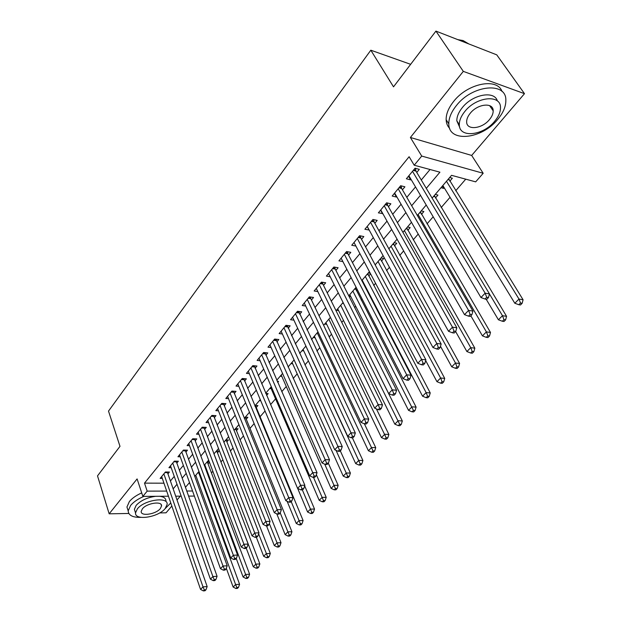 <?xml version="1.0" encoding="UTF-8"?>
<svg xmlns="http://www.w3.org/2000/svg" width="622" height="622" viewBox="0 0 622 622"><rect width="100%" height="100%" fill="white"/><g stroke="black" fill="none" stroke-linecap="round" stroke-linejoin="round"><path stroke-width="0.93" d="M490.338 106.657L490.579 106.121M159.667 512.925L166.051 512.808L171.835 506.051M176.982 500.026L180.302 496.154M168.453 496.224L142.858 496.387L137.104 478.917L109.169 513.819L97.514 475.884L119.992 446.347L108.508 411.103L370.821 50.203L393.516 86.839L435.929 31.1L496.753 54.845L524.486 93.673L463.312 71.374L410.396 137.485L421.716 156.068L483.177 173.281L475.674 181.857L451.541 175.326L432.119 198.099M410.396 137.485L471.67 155.438L524.486 93.673M471.67 155.438L483.177 173.281M202.515 483.216L203.067 482.579M211.612 472.712L212.841 471.289M220.896 461.99L222.832 459.751M230.365 451.051L233.04 447.957M240.03 439.886L243.474 435.905M249.896 428.488L254.141 423.59M259.973 416.849L265.05 410.986M270.554 404.627L275.562 398.842M281.75 391.697L286.26 386.48M293.203 378.471L297.199 373.845M304.92 364.935L308.388 360.931M316.917 351.072L319.817 347.721M329.201 336.891L331.51 334.216M341.781 322.359L343.468 320.4M354.672 307.47L355.706 306.265M361.141 299.991L362.082 298.91M367.882 292.208L368.232 291.796M373.705 285.482L375.579 283.313M386.557 270.632L389.434 267.32M399.728 255.424L403.639 250.907M413.21 239.851L418.217 234.066M427.026 223.889L433.176 216.783M441.192 207.53L450.048 197.298M455.708 190.76L465.746 179.167M109.169 513.819L128.816 513.469M435.929 31.1L463.312 71.374M167.878 473.91L169.425 472.044L165.405 471.997L160.142 478.404L162.319 478.419M176.78 463.126L178.358 461.221L174.323 461.143L168.951 467.682L171.19 467.713M185.869 452.124L187.479 450.172L183.428 450.064L177.946 456.742L180.256 456.789M195.145 440.889L196.785 438.899L192.719 438.759L187.121 445.57L189.5 445.64M204.615 429.421L206.286 427.392L202.212 427.213L196.498 434.172L198.947 434.265M214.279 417.712L215.989 415.636L211.9 415.426L206.061 422.525L208.595 422.641M224.153 405.746L225.903 403.631L221.797 403.383L215.834 410.637L218.446 410.784M234.245 393.532L236.033 391.362L231.913 391.075L225.817 398.492L228.523 398.663M244.555 381.045L246.382 378.829L242.246 378.503L236.018 386.075L238.817 386.285M255.09 368.278L256.956 366.016L252.804 365.643L246.444 373.394L249.336 373.635M265.858 355.232L267.771 352.923L263.611 352.503L257.096 360.426L260.097 360.706M276.876 341.89L278.827 339.526L274.652 339.06L267.996 347.162L271.106 347.488M288.142 328.245L290.14 325.827L285.949 325.314L279.138 333.602L282.372 333.975M299.664 314.289L301.709 311.809L297.51 311.249L290.544 319.724L293.903 320.151M311.459 299.998L313.55 297.464L309.344 296.849L302.214 305.526L305.713 306.016M323.533 285.374L325.679 282.777L321.457 282.108L314.157 290.995L317.803 291.547M335.896 270.399L338.096 267.74L333.866 267.009L326.387 276.114L330.196 276.743M348.561 255.067L350.808 252.338L346.571 251.545L338.912 260.867L342.893 261.582M361.537 239.353L363.839 236.562L359.594 235.707L351.741 245.255L355.908 246.063M374.825 223.251L377.189 220.39L372.936 219.465L364.889 229.254L369.204 230.062M388.455 206.737L390.88 203.806L386.62 202.811L378.37 212.856L382.802 213.587M402.434 189.811L404.914 186.802L400.654 185.737L392.194 196.039L396.447 197.057L396.743 196.7M442.304 186.157L443.665 188.388L444.209 187.751M449.807 181.204L452.357 178.226L449.675 177.511M435.454 197.983L437.942 195.083L435.268 194.406M421.459 214.357L423.877 211.519L421.203 210.897M407.791 230.327L410.162 227.559L407.488 226.976M394.457 245.923L396.766 243.218L394.099 242.681M381.434 261.147L383.696 258.503L381.022 258.006M368.722 276.012L370.58 273.835M356.297 290.544L357.222 289.455M277.707 382.421L278.578 381.403L277.218 381.294M266.62 395.382L268.136 393.617L265.796 393.454M256.14 407.635L257.905 405.575L255.3 405.412M246.164 419.306L247.89 417.284L245.293 417.144M236.383 430.735L238.078 428.752L235.497 428.644M226.812 441.931L228.468 439.987L225.887 439.902M217.42 452.902L219.053 451.004L216.479 450.934M208.222 463.662L209.443 462.232M188.917 483.255L189.764 483.255M440.99 187.704L443.665 188.388M368.255 272.972L370.308 273.33M362.618 282.1L363.24 282.201M355.784 287.597L356.305 287.683M349.012 296.297L350.785 296.57M336.424 310.3L338.625 310.611M324.668 324.078L326.737 324.342M313.185 337.552L315.121 337.777M301.95 350.722L303.769 350.917M290.956 363.613L292.667 363.777M280.195 376.224L281.813 376.357M269.668 388.571L271.192 388.68M259.366 400.654L260.735 400.739M236.236 558.47L243.101 577.006L245.62 574.464L249.601 574.207L207.25 461.757L209.28 461.781M198.216 472.347L199.312 472.362M199.203 474.205L199.755 473.56M426.288 188.357L439.917 172.185L414.213 165.227L409.113 156.721L144.506 483.123L163.959 483.185M170.366 481.039L174.246 476.382M179.33 470.279L183.366 465.443M188.482 459.3L192.672 454.27M197.819 448.097L202.181 442.872M207.359 436.652L211.884 431.225M217.101 424.966L221.805 419.321M227.046 413.031L231.936 407.169M237.215 400.84L242.292 394.745M247.603 388.377L252.874 382.048M258.216 375.634L263.697 369.064M269.077 362.61L274.768 355.784M280.172 349.292L286.089 342.193M291.531 335.67L297.681 328.292M303.155 321.722L309.538 314.063M315.043 307.455L321.683 299.493M327.226 292.845L334.115 284.581M339.69 277.886L346.858 269.295M352.464 262.57L359.913 253.636M365.549 246.864L373.286 237.581M378.961 230.778L387.008 221.121M392.715 214.279L401.081 204.241M406.819 197.353L415.512 186.919M421.288 179.999L430.035 169.503M416.771 172.45L419.314 169.363L415.053 168.22L406.368 178.786L410.629 179.882L411.049 179.377M410.652 64.323L370.821 50.203M142.858 496.387L147.173 491.123L166.673 491.077M144.506 483.123L147.173 491.123M414.213 165.227L421.716 156.068M194.367 496.068L188.52 496.099M181.196 496.146L175.645 496.185M186.717 491.022L192.548 491.007M426.218 205.019L417.331 215.437M411.461 222.318L402.916 232.34M397.085 239.175L388.867 248.808M383.074 255.603L375.167 264.871M369.406 271.627L361.81 280.538M356.087 287.247L348.771 295.823M343.08 302.494L336.051 310.736M330.399 317.368L323.627 325.306M318.013 331.891L311.498 339.526M305.915 346.073L299.648 353.413M294.105 359.92L288.072 366.988M282.559 373.449L276.759 380.252M271.285 386.674L265.703 393.221M260.26 399.604L254.888 405.902M249.476 412.246L244.306 418.303M238.934 424.608L233.958 430.44M228.624 436.698L223.834 442.312M218.524 448.532L213.921 453.936M208.65 460.117L204.218 465.31M198.978 471.453L194.717 476.452M189.516 482.555L185.41 487.36M173.11 488.908L177.013 484.266M182.145 478.186L186.203 473.358M191.366 467.239L195.588 462.216M200.782 456.058L205.174 450.849M210.392 444.644L214.955 439.225M220.211 432.99L224.954 427.361M230.241 421.086L235.17 415.232M240.496 408.918L245.612 402.838M250.969 396.478L256.287 390.165M261.675 383.766L267.203 377.204M272.63 370.766L278.368 363.948M283.826 357.471L289.798 350.388M295.287 343.873L301.483 336.51M307.011 329.955L313.457 322.305M319.016 315.704L325.71 307.758M331.301 301.118L338.259 292.861M343.888 286.174L351.119 277.591M356.779 270.873L364.298 261.948M369.997 255.183L377.811 245.908M383.541 239.112L391.666 229.464M397.427 222.622L405.878 212.592M411.671 205.711L420.456 195.285M408.467 176.228L410.629 179.882M394.356 193.403L396.447 197.057M380.586 210.158L382.623 213.805M367.159 226.494L369.141 230.14M412.503 171.314L485.137 293.18L480.954 297.534L408.887 175.723M415.341 168.298L415.97 171.112L489.483 293.934L485.137 293.18L486.715 297.285L485.036 299.026L486.777 299.322L488.457 297.58L486.715 297.285M488.457 297.58L489.483 293.934M480.954 297.534L485.036 299.026M442.848 185.519L514.814 303.256L518.989 299.05L523.079 299.765L448.649 178.724M520.505 303.031L518.834 304.71L520.466 304.982L522.138 303.311L520.505 303.031L518.989 299.05L446.472 181.266M518.834 304.71L514.814 303.256M523.079 299.765L522.138 303.311M468.856 43.96L463.095 40.554L457.753 39.621M497.709 119.424C503.229 112.823 505.943 106.424 505.849 100.243C506.463 81.498 472.215 84.833 456.315 105.662C451.238 112.053 448.734 118.118 448.812 123.871C448.509 142.866 481.669 139.421 497.709 119.424M502.008 91.481C497.32 77.377 467.464 83.34 453.586 101.51C448.532 107.901 446.052 113.974 446.145 119.727C446.293 123.249 447.459 126.126 449.667 128.365M459.759 127.432L456.828 120.855C456.773 116.672 458.593 112.271 462.294 107.653C472.596 94.326 494.56 90.283 497.375 100.982M494.638 121.313C498.587 116.578 500.539 112.014 500.485 107.614C500.935 94.116 476.351 96.566 464.828 111.478C461.104 116.104 459.269 120.505 459.316 124.672C459.028 138.302 483.045 135.798 494.638 121.313M470.24 113.266C467.822 116.26 466.624 119.113 466.648 121.826C466.446 130.589 481.988 128.987 489.452 119.603C491.971 116.563 493.215 113.639 493.184 110.833C493.456 102.125 477.68 103.703 470.24 113.266M164.737 509.053L170.762 502.949M143.884 496.379C137.975 498.922 133.559 501.938 130.628 505.422L128.179 510.872C128.49 515.405 132.766 517.566 141.007 517.364M141.707 492.888C136.226 495.369 132.121 498.245 129.384 501.534L126.95 507L127.953 510.157M135.114 511.579L134.383 509.309L136.171 505.352C140.782 500.461 147.266 497.452 155.617 496.309M159.644 496.278C163.788 496.768 165.88 498.3 165.934 500.873M165.211 508.516L167.139 504.388C168.267 496.325 144.125 499.863 137.33 508.928L135.534 512.878C134.601 521.003 158.361 517.38 165.211 508.516M142.368 508.85L141.194 511.416C140.564 516.649 155.928 514.316 160.336 508.586L161.565 505.943C162.264 500.741 146.753 503.035 142.368 508.85M398.173 188.761L468.576 310.409L464.51 314.646L394.651 193.045M401.073 185.846L401.656 188.474L472.93 311.093L468.576 310.409L470.146 314.452L468.514 316.147L470.255 316.404L471.888 314.716L470.146 314.452M471.888 314.716L472.93 311.093M464.51 314.646L468.514 316.147M384.202 205.758L452.474 327.172L448.516 331.293L380.765 209.941M387.164 202.943L387.7 205.408L456.828 327.778L452.474 327.172L454.029 331.153L452.443 332.793L454.184 333.027L455.771 331.386L454.029 331.153M455.771 331.386L456.828 327.778M448.516 331.293L452.443 332.793M370.58 222.334L436.807 343.484L432.959 347.496L367.229 226.416M373.597 219.605L374.094 221.914L441.161 344.02L436.807 343.484L438.347 347.403L436.807 349.004L438.549 349.206L440.088 347.612L438.347 347.403M440.088 347.612L441.161 344.02M432.959 347.496L436.807 349.004M357.292 238.506L421.553 359.361L417.805 363.264L354.019 242.487M360.363 235.862L360.822 238.016L425.907 359.835L421.553 359.361L423.084 363.217L421.584 364.772L423.325 364.951L424.826 363.396L423.084 363.217M424.826 363.396L425.907 359.835M417.805 363.264L421.584 364.772M486.186 299.221L498.409 319.786L502.475 315.696L506.565 316.334L434.327 195.51M503.976 319.607L502.351 321.24L503.983 321.488L505.616 319.863L503.976 319.607L502.475 315.696L489.467 293.973M502.351 321.24L498.409 319.786M506.565 316.334L505.616 319.863M470.838 315.805L482.439 335.872L486.396 331.891L490.494 332.459L420.363 211.884M487.889 335.748L486.303 337.342L487.943 337.559L489.53 335.973L487.889 335.748L486.396 331.891L418.085 214.551M486.303 337.342L482.439 335.872M490.494 332.459L489.53 335.973M455.631 331.542L466.889 351.547L470.737 347.667L474.843 348.172L406.734 227.87M472.215 351.461L470.675 353.016L472.316 353.21L473.855 351.663L472.215 351.461L470.737 347.667L404.409 230.591M470.675 353.016L466.889 351.547M474.843 348.172L473.855 351.663M440.485 346.291L451.727 366.809L455.483 363.03L459.588 363.473L393.423 243.466M456.952 366.778L455.452 368.286L457.092 368.457L458.593 366.949L456.952 366.778L455.483 363.03L391.059 246.242M455.452 368.286L451.727 366.809M459.588 363.473L458.593 366.949M344.324 254.281L406.702 374.817L403.048 378.619L341.136 258.169M347.441 251.708L347.869 253.737L411.049 375.229L406.702 374.817L408.219 378.619L406.757 380.135L408.498 380.291L409.96 378.775L408.219 378.619M409.96 378.775L411.049 375.229M403.048 378.619L406.757 380.135M425.681 360.566L436.963 381.69L440.617 378.005L444.722 378.394L380.431 258.698M442.079 381.69L440.609 383.168L442.258 383.315L443.719 381.846L442.079 381.69L440.617 378.005L378.028 261.52M440.609 383.168L436.963 381.69M444.722 378.394L443.719 381.846M331.674 269.676L392.233 389.877L388.68 393.586L328.556 273.47M334.83 267.18L335.227 269.077L396.579 390.227L392.233 389.877L393.742 393.617L392.319 395.094L394.053 395.227L395.483 393.757L393.742 393.617M395.483 393.757L396.579 390.227M388.68 393.586L392.319 395.094M362.159 280.125L422.563 396.198L426.132 392.606L430.237 392.933L367.742 273.579M427.578 396.237L426.148 397.676L427.788 397.8L429.219 396.362L427.578 396.237L426.132 392.606L365.293 276.448M426.148 397.676L422.563 396.198M430.237 392.933L429.219 396.362M319.319 284.713L378.137 404.557L374.669 408.164L316.279 288.414M322.515 282.271L322.88 284.052L382.476 404.844L378.137 404.557L379.63 408.234L378.246 409.68L379.98 409.789L381.372 408.351L379.63 408.234M381.372 408.351L382.476 404.844M374.669 408.164L378.246 409.68M349.797 294.618L408.522 410.341L411.997 406.842L416.102 407.115L355.341 288.118M413.436 410.419L412.044 411.818L413.684 411.927L415.076 410.528L413.436 410.419L352.861 291.026M412.044 411.818L408.522 410.341M416.102 407.115L415.076 410.528M307.252 299.392L364.399 418.855L361.017 422.377L304.282 303.007M310.487 297.013L310.829 298.677L368.729 419.096L364.399 418.855L365.884 422.486L364.523 423.893L366.257 423.979L367.618 422.579L365.884 422.486M367.618 422.579L368.729 419.096M361.017 422.377L364.523 423.893M337.715 308.784L394.822 424.142L398.22 420.721L402.317 420.954L343.344 303.015M399.643 424.258L398.282 425.619L399.923 425.705L401.283 424.344L399.643 424.258L340.708 305.27M398.282 425.619L394.822 424.142M402.317 420.954L401.283 424.344M295.473 313.729L351.002 432.803L347.706 436.232L292.565 317.267M298.731 311.412L355.325 432.99L351.002 432.803L352.472 436.38L351.15 437.748L352.876 437.818L354.198 436.45L352.472 436.38M354.198 436.45L355.325 432.99M347.706 436.232L351.15 437.748M325.912 322.631L381.457 437.608L384.769 434.273L388.867 434.451L376.38 408.887M386.184 437.756L384.855 439.085L386.495 439.148L387.825 437.818L386.184 437.756L328.836 319.195M384.855 439.085L381.457 437.608M388.867 434.451L387.825 437.818M283.959 327.74L337.933 446.409L334.714 449.753L281.121 331.192M287.24 325.469L342.248 446.542L337.933 446.409L339.394 449.931L338.104 451.269L339.83 451.323L341.12 449.986L339.394 449.931M341.12 449.986L342.248 446.542M334.714 449.753L338.104 451.269M314.367 336.168L368.411 450.756L371.645 447.498L375.735 447.63L364.391 423.831M373.052 450.927L371.754 452.233L373.387 452.28L374.685 450.981L373.052 450.927L317.228 332.809M371.754 452.233L368.411 450.756M375.735 447.63L374.685 450.981M272.7 341.439L325.182 459.681L322.04 462.947L269.925 344.813M276.012 339.215L329.489 459.775L325.182 459.681L326.628 463.157L325.368 464.463L327.094 464.494L328.354 463.188L326.628 463.157M328.354 463.188L329.489 459.775M322.04 462.947L325.368 464.463M303.077 349.401L355.675 463.584L358.832 460.404L362.914 460.498L352.347 437.802M360.224 463.794L358.956 465.062L360.589 465.093L361.856 463.825L360.224 463.794L305.876 346.12M358.956 465.062L355.675 463.584M362.914 460.498L361.856 463.825M261.699 354.828L312.742 472.634L309.678 475.822L258.985 358.124M265.026 352.643L317.033 472.681L312.742 472.634L314.172 476.063L312.944 477.338L314.662 477.346L315.89 476.079L314.172 476.063M315.89 476.079L317.033 472.681M309.678 475.822L312.944 477.338M292.029 362.354L343.235 476.118L346.322 473.015L350.396 473.062L340.288 450.849M347.698 476.351L346.462 477.595L348.095 477.61L349.331 476.366L347.698 476.351L336.059 450.359M346.462 477.595L343.235 476.118M350.396 473.062L349.331 476.366M281.222 375.019L331.083 488.363L334.092 485.331L338.158 485.339L328.323 463.219M335.468 488.628L334.255 489.841L335.888 489.833L337.093 488.628L335.468 488.628L324.731 464.167M334.255 489.841L331.083 488.363M338.158 485.339L337.093 488.628M270.648 387.42L319.203 500.329L322.149 497.367L326.208 497.328L316.357 474.687M323.51 500.617L322.328 501.798L323.953 501.783L325.135 500.601L323.51 500.617L313.488 477.338M322.328 501.798L319.203 500.329M326.208 497.328L325.135 500.601M250.938 367.913L300.589 485.277L297.596 488.387L248.287 371.14M254.289 365.783L304.873 485.284L300.589 485.277L302.012 488.659L300.815 489.903L302.525 489.903L303.73 488.659L302.012 488.659M303.73 488.659L304.873 485.284M297.596 488.387L300.815 489.903M240.419 380.718L288.732 497.623L285.809 500.663L237.822 383.875M243.785 378.619L293.001 497.592L288.732 497.623L290.14 500.967L288.966 502.179L290.676 502.156L291.85 500.943L290.14 500.967M291.85 500.943L293.001 497.592M285.809 500.663L288.966 502.179M230.124 393.244L277.14 509.682L274.286 512.66L227.582 396.338M233.507 391.184L281.401 509.612L277.14 509.682L278.539 512.979L277.396 514.169L279.099 514.13L280.25 512.948L278.539 512.979M276.79 513.873L285.148 534.64L287.9 531.864L280.242 512.948L281.401 509.612M274.286 512.66L277.396 514.169M297.674 488.425L307.595 512.023L310.471 509.123L314.522 509.06L304.671 485.883M311.824 512.334L310.673 513.492L312.291 513.461L313.449 512.303L311.824 512.334L302.346 489.903M310.673 513.492L307.595 512.023M314.522 509.06L313.449 512.303M220.048 405.505L265.819 521.469L263.028 524.377L217.568 408.53M223.446 403.476L270.065 521.36L265.819 521.469L267.211 524.719L266.092 525.885L267.787 525.831L268.906 524.673L267.211 524.719M268.906 524.673L270.065 521.36M263.028 524.377L266.092 525.885M287.131 501.301L296.251 523.46L299.058 520.622L303.101 520.521L255.409 405.42M300.403 523.794L299.275 524.929L300.892 524.882L302.02 523.747L300.403 523.794L291.197 501.62M299.275 524.929L296.251 523.46M303.101 520.521L302.02 523.747M210.189 417.502L254.756 532.992L252.027 535.83L207.756 420.464M213.595 415.512L258.985 532.844L254.756 532.992L256.132 536.195L255.043 537.33L256.731 537.268L257.827 536.141L256.132 536.195M257.827 536.141L258.985 532.844M252.027 535.83L255.043 537.33M289.23 534.998L288.126 536.11L289.743 536.047L290.847 534.943L289.23 534.998L287.9 531.864L291.928 531.732L245.457 417.16M288.126 536.11L285.148 534.64M291.928 531.732L290.847 534.943M200.533 429.25L243.941 544.25L241.274 547.026L198.154 432.15M203.946 427.291L248.155 544.071L243.941 544.25L245.309 547.414L244.236 548.526L245.923 548.448L246.996 547.344L245.309 547.414M246.996 547.344L248.155 544.071M241.274 547.026L244.236 548.526M266.527 525.87L274.294 545.58L276.984 542.866L281.004 542.695L235.707 428.651M278.306 545.961L277.225 547.041L278.835 546.971L279.916 545.891L278.306 545.961L269.318 523.514M277.225 547.041L274.294 545.58M281.004 542.695L279.916 545.891M191.086 440.757L233.359 555.259L230.754 557.973L188.754 443.595M194.499 438.821L237.565 555.049L233.359 555.259L234.719 558.385L233.67 559.473L235.357 559.38L236.399 558.299L234.719 558.385M236.399 558.299L237.565 555.049M230.754 557.973L233.67 559.473M256.342 537.284L263.666 556.278L266.302 553.627L270.313 553.424L226.151 439.909M267.615 556.682L266.558 557.74L268.16 557.654L269.217 556.597L267.615 556.682L258.635 533.855M266.558 557.74L263.666 556.278M270.313 553.424L269.217 556.597M181.826 452.023L223.018 566.028L220.468 568.679L179.54 454.799M185.247 450.11L227.209 565.787L223.018 566.028L224.363 569.114L223.337 570.18L225.016 570.079L226.043 569.013L224.363 569.114M226.043 569.013L227.209 565.787M220.468 568.679L223.337 570.18M246.234 548.13L253.271 566.751L255.852 564.154L259.848 563.929L216.783 450.942M257.15 567.171L256.116 568.213L257.718 568.111L258.752 567.077L257.15 567.171L255.852 564.154L213.968 453.881M256.116 568.213L253.271 566.751M259.848 563.929L258.752 567.077M172.753 463.056L212.895 576.563L210.399 579.16L170.514 465.785M174.315 461.151L176.189 461.19L217.07 576.291L212.895 576.563L214.232 579.611L213.229 580.653L214.901 580.536L215.904 579.502L214.232 579.611M215.904 579.502L217.07 576.291M210.399 579.16L213.229 580.653M246.911 577.441L245.9 578.46L247.494 578.351L248.505 577.34L246.911 577.441L245.62 574.464L204.77 464.665M245.9 578.46L243.101 577.006M249.601 574.207L248.505 577.34M163.866 473.871L202.99 586.873L200.548 589.415L161.673 476.545M167.302 472.02L207.157 586.577L202.99 586.873L204.319 589.881L203.34 590.9L205.003 590.776L205.983 589.765L204.319 589.881M205.983 589.765L207.157 586.577M200.548 589.415L203.34 590.9M226.315 568.251L233.133 587.044L235.606 584.556L239.579 584.276L198.612 472.355M236.889 587.502L235.893 588.498L237.487 588.373L238.475 587.386L236.889 587.502L235.606 584.556L195.751 475.231M235.893 588.498L233.133 587.044M239.579 584.276L238.475 587.386M413.723 169.837L415.698 170.358M413.265 170.389L415.97 171.112M448.998 179.898L447.894 179.602M399.425 187.238L401.4 187.727M398.959 187.805L401.656 188.474M385.477 204.203L387.452 204.661M385.01 204.778L387.7 205.408M371.886 220.748L373.853 221.175M371.404 221.331L374.094 221.914M358.622 236.889L360.589 237.285M358.132 237.48L360.822 238.016M434.669 196.676L433.565 196.404M420.69 213.051L419.586 212.794M407.052 229.02L405.948 228.787M393.734 244.617L392.63 244.399M345.676 252.641L347.644 253.006M345.187 253.232L347.869 253.737M380.734 259.848L379.63 259.638M333.042 268.012L335.001 268.346M332.545 268.611L335.227 269.077M368.037 274.714L366.933 274.527M320.711 283.018L322.662 283.329M320.213 283.624L322.88 284.052M355.628 289.246L354.532 289.075M308.667 297.674L310.619 297.961M308.162 298.288L310.829 298.677M343.507 303.443L342.403 303.287M296.896 311.995L298.848 312.252M296.391 312.617L299.05 312.967M285.405 325.982L287.341 326.223M284.884 326.612L287.535 326.931M274.162 339.659L276.098 339.876M273.641 340.288L276.292 340.584M263.176 353.032L265.104 353.226M262.655 353.661L265.291 353.926M252.431 366.101L254.351 366.28M251.902 366.747L254.53 366.98M241.919 378.891L243.832 379.047M241.39 379.537L244.011 379.747M231.633 391.409L233.545 391.541M231.104 392.054L233.716 392.233M221.572 403.655L223.477 403.771M221.043 404.3L223.64 404.456M255.611 406.376L255.067 406.345M211.721 415.644L213.618 415.737M211.185 416.289L213.781 416.421M245.651 418.046L244.57 417.992M202.08 427.376L203.969 427.454M201.544 428.029L204.125 428.138M235.886 429.483L234.813 429.437M192.633 438.868L194.515 438.93M192.097 439.521L194.67 439.614M226.322 440.679L225.257 440.648M183.381 450.126L185.255 450.172M182.845 450.779L185.403 450.849M216.946 451.658L215.881 451.634M173.779 461.812L176.329 461.858M207.764 462.418L206.698 462.403M164.892 472.619L167.442 472.65M198.752 472.969L197.695 472.961M489.631 105.631L493.184 110.833M456.828 120.855L459.316 124.672M448.812 123.871L446.145 119.727M161.059 504.458L161.565 505.943M134.383 509.309L135.534 512.878M128.179 510.872L126.95 507"/></g></svg>
